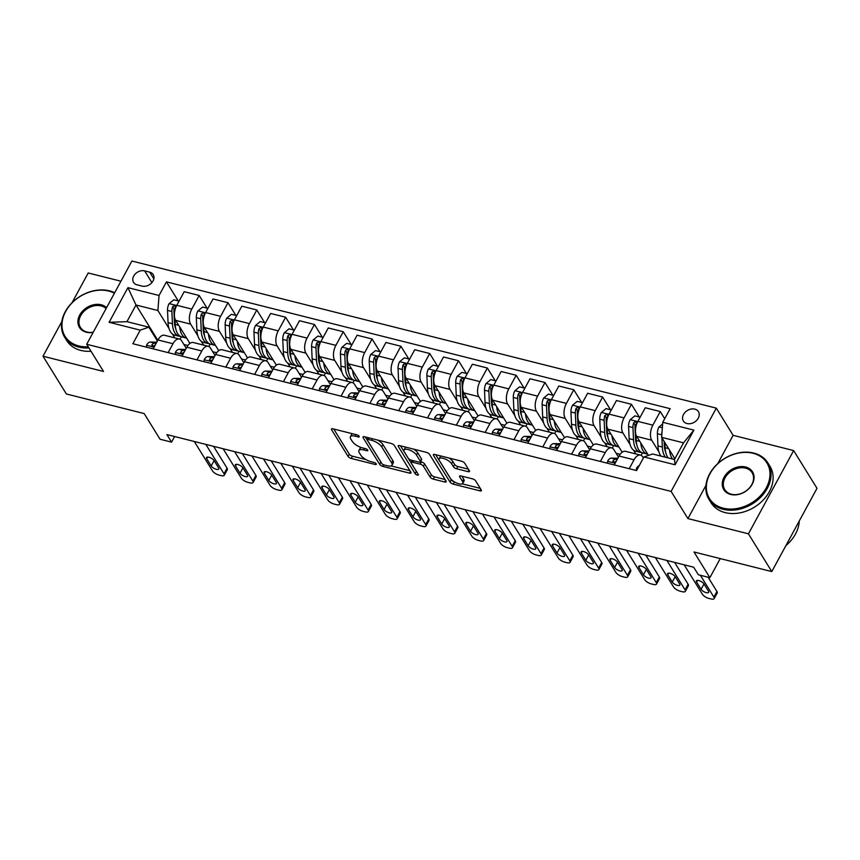 <?xml version="1.0" encoding="UTF-8"?>
<svg xmlns="http://www.w3.org/2000/svg" width="860" height="860" viewBox="0 0 860 860"><rect width="100%" height="100%" fill="white"/><g stroke="black" fill="none" stroke-linecap="round" stroke-linejoin="round"><path stroke-width="1.29" d="M359.179 436.3A1.903 0.731 -151.5 0 0 356.954 434.859L332.917 428.807A2.72 1.043 -151.5 0 0 331.444 428.989A2.72 1.043 -151.5 0 0 331.562 429.721L348.074 456.402A2.72 1.043 -151.5 0 0 351.256 458.455L375.293 464.507A1.903 0.731 -151.5 0 0 376.325 464.378A1.903 0.731 -151.5 0 0 376.239 463.862A1.903 0.731 -151.5 0 0 374.014 462.433L370.907 461.648A8.707 3.333 -151.5 0 1 360.727 455.08L359.351 452.854A8.707 3.333 -151.5 0 1 358.942 450.522A8.707 3.333 -151.5 0 1 363.662 449.941L366.769 450.726A1.903 0.731 -151.5 0 0 367.8 450.597A1.903 0.731 -151.5 0 0 367.714 450.081A1.903 0.731 -151.5 0 0 365.489 448.64L362.372 447.866A8.707 3.333 -151.5 0 1 352.202 441.298L350.826 439.073A8.707 3.333 -151.5 0 1 350.418 436.74A8.707 3.333 -151.5 0 1 355.126 436.149L358.244 436.934A1.903 0.731 -151.5 0 0 359.276 436.805A1.903 0.731 -151.5 0 0 359.179 436.3M694.816 409.134A8.869 6.805 -31.7 0 0 685.13 412.305A8.869 6.805 -31.7 0 0 683.356 421.002A8.869 6.805 -31.7 0 0 686.989 423.529A8.869 6.805 -31.7 0 0 696.675 420.357A8.869 6.805 -31.7 0 0 698.438 411.671A8.869 6.805 -31.7 0 0 694.816 409.134M468.023 471.645A2.72 1.043 -151.5 0 0 469.495 471.463A2.72 1.043 -151.5 0 0 469.366 470.732L464.733 463.25A2.72 1.043 -151.5 0 0 461.551 461.196L434.859 454.467A2.72 1.043 -151.5 0 0 433.386 454.66A2.72 1.043 -151.5 0 0 433.504 455.381L450.017 482.062A2.72 1.043 -151.5 0 0 453.198 484.115L479.901 490.834A2.72 1.043 -151.5 0 0 481.374 490.651A2.72 1.043 -151.5 0 0 481.245 489.931L475.655 480.88A2.72 1.043 -151.5 0 0 472.473 478.837L461.046 475.956A2.72 1.043 -151.5 0 0 459.573 476.139A2.72 1.043 -151.5 0 0 459.702 476.87L462.476 481.353A7.278 2.784 -151.5 0 1 462.809 483.298A7.278 2.784 -151.5 0 1 457.004 483.18A7.278 2.784 -151.5 0 1 450.361 478.3L439.492 460.745A7.278 2.784 -151.5 0 1 439.159 458.788A7.278 2.784 -151.5 0 1 444.964 458.917A7.278 2.784 -151.5 0 1 451.608 463.787L453.413 466.711A2.72 1.043 -151.5 0 0 456.596 468.764L468.023 471.645L468.915 470.001M61.823 321.554L43 356.223L66.36 393.977L144.168 413.563L160.046 439.234L171.57 442.137L166.904 434.59L693.676 567.202L698.352 574.759L709.876 577.662L720.228 558.591M705.963 485.373L687.925 518.58L748.437 533.823L771.796 571.577L693.988 551.98L709.876 577.662M687.925 518.58L671.101 491.404L86.699 344.279L131.903 261.021L716.305 408.145L671.101 491.404M43 356.223L103.512 371.456L86.699 344.279M394.364 445.534A2.72 1.043 -151.5 0 0 391.182 443.481L364.479 436.751A2.72 1.043 -151.5 0 0 363.006 436.934A2.72 1.043 -151.5 0 0 363.135 437.665L379.647 464.346A2.72 1.043 -151.5 0 0 382.818 466.399L409.521 473.118A2.72 1.043 -151.5 0 0 410.994 472.935A2.72 1.043 -151.5 0 0 410.865 472.204L394.364 445.534M399.663 445.609L426.366 452.338A2.72 1.043 -151.5 0 1 429.548 454.392L446.06 481.073A2.72 1.043 -151.5 0 1 446.19 481.793A2.72 1.043 -151.5 0 1 444.706 481.976L433.279 479.106A2.72 1.043 -151.5 0 1 430.108 477.053L423.41 466.227A2.72 1.043 -151.5 0 0 420.228 464.174L412.649 462.271A2.72 1.043 -151.5 0 0 411.177 462.454A2.72 1.043 -151.5 0 0 411.306 463.185L418.272 474.451A1.903 0.731 -151.5 0 1 418.358 474.956A1.903 0.731 -151.5 0 1 416.842 474.924A1.903 0.731 -151.5 0 1 415.1 473.656L398.32 446.523A2.72 1.043 -151.5 0 1 398.191 445.802A2.72 1.043 -151.5 0 1 399.663 445.609M748.437 533.823L793.64 450.565L817 488.319L771.796 571.577M120.938 281.209L88.204 272.975L72.057 302.698M137.052 284.832L142.126 286.1A8.589 6.6 -31.7 0 0 151.51 283.037A8.589 6.6 -31.7 0 0 153.22 274.609A8.589 6.6 -31.7 0 0 149.704 272.158L144.63 270.878A8.589 6.6 -31.7 0 0 135.256 273.953A8.589 6.6 -31.7 0 0 133.536 282.37A8.589 6.6 -31.7 0 0 137.052 284.832M157.821 340.27L135.998 305.01L126.957 321.661L148.855 327.176L140.234 330.132L132.849 343.742L636.561 470.56L643.957 456.95L652.579 453.983L674.476 459.498L683.517 442.846L661.62 437.331L674.885 458.767M140.234 330.132L109.112 322.296L127.925 287.648L159.046 295.485L157.896 310.524L168.99 328.456M178.224 300.914L166.442 281.865L159.046 295.485M166.442 281.865L670.166 408.683L662.77 422.292L693.891 430.129L675.078 464.776L643.957 456.95M793.64 450.565L733.129 435.332L716.305 408.145M171.57 442.137L174.623 436.525M172.451 334.046L174.816 337.862M157.896 310.524L135.998 305.01L127.925 287.648M664.705 418.734L660.254 411.542L652.858 425.152A11.083 5.697 104.1 0 0 651.708 440.191L658.878 451.779M660.254 411.542L645.269 407.769L637.873 421.378A11.083 5.697 104.1 0 0 636.722 436.418L648.472 455.392M639.303 416.992L631.433 404.286L624.048 417.895A11.083 5.697 104.1 0 0 622.898 432.935L630.068 444.523M633.53 450.124L635.884 453.94M631.433 404.286L616.448 400.513L609.063 414.122A11.083 5.697 104.1 0 0 607.913 429.172L622.167 452.22M616.147 453.295L620.157 454.306M610.482 409.736L602.624 397.03L595.228 410.639A11.083 5.697 104.1 0 0 594.077 425.689L601.247 437.278M604.709 442.868L607.074 446.684M602.624 397.03L587.638 393.256L580.242 406.877A11.083 5.697 104.1 0 0 579.092 421.916L593.357 444.964M587.326 446.039L591.336 447.05M581.661 402.491L573.803 389.773L566.407 403.394A11.083 5.697 104.1 0 0 565.257 418.433L572.427 430.021M575.888 435.612L578.253 439.428M573.803 389.773L558.817 386L551.421 399.62A11.083 5.697 104.1 0 0 550.282 414.66L564.536 437.708M558.516 438.783L562.515 439.793M552.851 395.235L544.982 382.517L537.597 396.137A11.083 5.697 104.1 0 0 536.447 411.177L543.617 422.765M547.078 428.355L549.433 432.171M544.982 382.517L529.996 378.755L522.611 392.364A11.083 5.697 104.1 0 0 521.461 407.404L535.726 430.452M529.696 431.537L533.705 432.537M524.03 387.978L516.172 375.272L508.776 388.881A11.083 5.697 104.1 0 0 507.626 403.921L514.796 415.509M518.258 421.099L520.622 424.915M516.172 375.272L501.187 371.498L493.79 385.108A11.083 5.697 104.1 0 0 492.64 400.147L506.906 423.195M500.885 424.281L504.885 425.281M495.209 380.722L487.351 368.015L479.955 381.625A11.083 5.697 104.1 0 0 478.816 396.664L485.975 408.253M489.437 413.853L491.802 417.659M487.351 368.015L472.366 364.242L464.981 377.852A11.083 5.697 104.1 0 0 463.83 392.891L478.085 415.939M472.065 417.025L476.064 418.035M466.399 373.466L458.531 360.759L451.145 374.369A11.083 5.697 104.1 0 0 449.995 389.408L457.165 400.996M460.627 406.597L462.981 410.413M458.531 360.759L443.545 356.986L436.16 370.596A11.083 5.697 104.1 0 0 435.01 385.635L449.275 408.693M443.244 409.769L447.254 410.779M437.579 366.209L429.721 353.503L422.325 367.113A11.083 5.697 104.1 0 0 421.174 382.152L428.344 393.74M431.806 399.341L434.171 403.157M429.721 353.503L414.735 349.73L407.339 363.339A11.083 5.697 104.1 0 0 406.189 378.389L420.454 401.437M414.434 402.512L418.433 403.523M408.769 358.953L400.9 346.247L393.514 359.856A11.083 5.697 104.1 0 0 392.364 374.906L399.535 386.484M402.996 392.085L405.35 395.901M400.9 346.247L385.914 342.473L378.529 356.094A11.083 5.697 104.1 0 0 377.379 371.133L391.633 394.181M385.613 395.256L389.612 396.267M379.948 351.697L372.079 338.99L364.694 352.611A11.083 5.697 104.1 0 0 363.543 367.65L370.714 379.238M374.175 384.829L376.529 388.645M372.079 338.99L357.104 335.217L349.708 348.837A11.083 5.697 104.1 0 0 348.558 363.877L362.823 386.925M356.792 388L360.802 389.01M351.127 344.452L343.269 331.734L335.873 345.354A11.083 5.697 104.1 0 0 334.723 360.394L341.893 371.982M345.354 377.572L347.719 381.388M343.269 331.734L328.284 327.961L320.887 341.581A11.083 5.697 104.1 0 0 319.737 356.62L334.002 379.668M327.983 380.754L331.981 381.754M322.317 337.195L314.448 324.489L307.063 338.098A11.083 5.697 104.1 0 0 305.913 353.137L313.083 364.726M316.544 370.316L318.899 374.132M314.448 324.489L299.463 320.715L292.077 334.325A11.083 5.697 104.1 0 0 290.927 349.364L305.182 372.412M299.162 373.498L303.161 374.498M293.496 329.939L285.638 317.233L278.242 330.842A11.083 5.697 104.1 0 0 277.092 345.881L284.262 357.47M287.724 363.07L290.078 366.876M285.638 317.233L270.653 313.459L263.257 327.069A11.083 5.697 104.1 0 0 262.106 342.108L276.372 365.156M270.341 366.242L274.351 367.252M264.676 322.683L256.817 309.976L249.422 323.586A11.083 5.697 104.1 0 0 248.271 338.625L255.441 350.213M258.903 355.814L261.268 359.62M256.817 309.976L241.832 306.203L234.436 319.812A11.083 5.697 104.1 0 0 233.286 334.852L247.551 357.9M241.531 358.986L245.53 359.996M235.866 315.426L227.997 302.72L220.611 316.329A11.083 5.697 104.1 0 0 219.461 331.369L226.631 342.957M230.093 348.558L232.447 352.374M227.997 302.72L213.011 298.947L205.626 312.556A11.083 5.697 104.1 0 0 204.476 327.606L218.73 350.654M212.71 351.729L216.72 352.74M207.045 308.17L199.187 295.464L191.791 309.073A11.083 5.697 104.1 0 0 190.641 324.123L197.811 335.701M201.272 341.302L203.637 345.118M199.187 295.464L184.201 291.69L176.805 305.3A11.083 5.697 104.1 0 0 175.655 320.35L189.92 343.398M183.889 344.473L187.899 345.483M157.423 341.012L148.855 327.176M186.233 348.268L181.6 340.764A11.083 5.697 104.1 0 0 179.417 339.023A11.083 5.697 104.1 0 0 172.978 343.731L168.141 352.632M215.054 355.513L210.421 348.02A11.083 5.697 104.1 0 0 208.238 346.279A11.083 5.697 104.1 0 0 201.799 350.988L196.962 359.888M243.875 362.769L239.23 355.277A11.083 5.697 104.1 0 0 237.059 353.524A11.083 5.697 104.1 0 0 230.609 358.244L225.782 367.145M272.684 370.026L268.051 362.533A11.083 5.697 104.1 0 0 265.869 360.781A11.083 5.697 104.1 0 0 259.43 365.489L254.592 374.401M301.505 377.282L296.872 369.789A11.083 5.697 104.1 0 0 294.69 368.037A11.083 5.697 104.1 0 0 288.24 372.745L283.413 381.646M330.326 384.538L325.682 377.046A11.083 5.697 104.1 0 0 323.51 375.293A11.083 5.697 104.1 0 0 317.06 380.002L312.223 388.903M359.136 391.794L354.503 384.302A11.083 5.697 104.1 0 0 352.32 382.55A11.083 5.697 104.1 0 0 345.881 387.258L341.044 396.159M387.957 399.051L383.323 391.547A11.083 5.697 104.1 0 0 381.141 389.806A11.083 5.697 104.1 0 0 374.691 394.514L369.864 403.415M416.777 406.296L412.133 398.803A11.083 5.697 104.1 0 0 409.951 397.062A11.083 5.697 104.1 0 0 403.512 401.77L398.675 410.671M445.587 413.552L440.954 406.06A11.083 5.697 104.1 0 0 438.772 404.308A11.083 5.697 104.1 0 0 432.333 409.027L427.495 417.928M474.408 420.809L469.775 413.316A11.083 5.697 104.1 0 0 467.593 411.564A11.083 5.697 104.1 0 0 461.143 416.272L456.316 425.184M503.229 428.065L498.585 420.572A11.083 5.697 104.1 0 0 496.403 418.82A11.083 5.697 104.1 0 0 489.963 423.529L485.126 432.429M532.039 435.321L527.406 427.829A11.083 5.697 104.1 0 0 525.223 426.076A11.083 5.697 104.1 0 0 518.784 430.785L513.947 439.686M560.86 442.577L556.226 435.085A11.083 5.697 104.1 0 0 554.044 433.332A11.083 5.697 104.1 0 0 547.594 438.041L542.767 446.942M589.67 449.834L585.037 442.341A11.083 5.697 104.1 0 0 582.854 440.589A11.083 5.697 104.1 0 0 576.415 445.297L571.577 454.198M618.49 457.09L613.857 449.587A11.083 5.697 104.1 0 0 611.675 447.845A11.083 5.697 104.1 0 0 605.236 452.553L600.398 461.454M643.387 457.993L642.667 456.843A11.083 5.697 104.1 0 0 640.496 455.101A11.083 5.697 104.1 0 0 634.046 459.81L629.219 468.711M180.019 339.248L181.352 336.787M179.417 339.023L164.432 335.25A11.083 5.697 104.1 0 0 157.993 339.958L153.155 348.859M208.84 346.494L210.173 344.043M208.238 346.279L193.253 342.506A11.083 5.697 104.1 0 0 186.814 347.214L181.976 356.115M237.059 353.524L222.073 349.762A11.083 5.697 104.1 0 0 215.624 354.471L210.797 363.371M237.661 353.75L238.994 351.299M265.869 360.781L250.883 357.007A11.083 5.697 104.1 0 0 244.444 361.716L239.607 370.628M266.471 361.006L267.804 358.555M294.69 368.037L279.704 364.264A11.083 5.697 104.1 0 0 273.265 368.972L268.427 377.873M295.292 368.263L296.625 365.801M323.51 375.293L308.525 371.52A11.083 5.697 104.1 0 0 302.075 376.228L297.248 385.129M324.102 375.519L325.445 373.057M352.32 382.55L337.335 378.776A11.083 5.697 104.1 0 0 330.896 383.485L326.058 392.386M352.923 382.775L354.255 380.313M381.141 389.806L366.156 386.033A11.083 5.697 104.1 0 0 359.706 390.741L354.879 399.642M381.743 390.031L383.076 387.57M409.951 397.062L394.976 393.289A11.083 5.697 104.1 0 0 388.526 397.997L383.689 406.898M410.553 397.277L411.886 394.826M438.772 404.308L423.786 400.545A11.083 5.697 104.1 0 0 417.347 405.254L412.51 414.154M439.374 404.533L440.707 402.082M467.593 411.564L452.607 407.79A11.083 5.697 104.1 0 0 446.157 412.499L441.331 421.411M468.195 411.789L469.528 409.338M496.403 418.82L481.417 415.047A11.083 5.697 104.1 0 0 474.978 419.755L470.14 428.656M497.005 419.046L498.338 416.584M525.223 426.076L510.238 422.303A11.083 5.697 104.1 0 0 503.799 427.012L498.961 435.912M525.825 426.302L527.159 423.84M554.044 433.332L539.059 429.559A11.083 5.697 104.1 0 0 532.609 434.268L527.782 443.169M554.646 433.558L555.979 431.096M582.854 440.589L567.869 436.815A11.083 5.697 104.1 0 0 561.429 441.524L556.592 450.425M583.456 440.815L584.789 438.353M611.675 447.845L596.689 444.072A11.083 5.697 104.1 0 0 590.25 448.78L585.413 457.681M612.277 448.06L613.61 445.609M640.496 455.101L625.51 451.328A11.083 5.697 104.1 0 0 619.06 456.036L614.233 464.938M641.098 455.316L642.431 452.865M661.62 437.331L662.77 422.292M126.957 321.661L109.112 322.296M693.891 430.129L683.517 442.846M675.078 464.776L674.476 459.498M733.129 435.332L717.767 463.615M352.589 433.762A8.707 3.333 -151.5 0 0 351.632 434.493L350.418 436.74M361.2 447.512A8.707 3.333 -151.5 0 0 360.168 448.275L358.942 450.522M333.744 429.022L349.3 454.155A2.72 1.043 -151.5 0 0 352.482 456.198L365.952 459.595M391.074 465.916L409.908 470.667M365.317 436.966L380.862 462.099A2.72 1.043 -151.5 0 0 381.163 462.487M368.252 439.46A1.903 0.731 -151.5 0 0 367.22 439.589A1.903 0.731 -151.5 0 0 367.306 440.094L381.797 463.518A1.903 0.731 -151.5 0 0 384.022 464.948L387.312 465.776A8.707 3.333 -151.5 0 0 392.02 465.185A8.707 3.333 -151.5 0 0 391.612 462.852L381.711 446.845A8.707 3.333 -151.5 0 0 371.531 440.277L368.252 439.46L369.09 437.912M392.02 465.185L393.246 462.938A8.707 3.333 -151.5 0 0 392.837 460.605L391.612 462.852M377.701 440.083A8.707 3.333 -151.5 0 1 382.937 444.598L392.837 460.605M445.104 479.525L434.504 476.848L433.279 479.106M420.54 461.702L421.454 461.927A2.72 1.043 -151.5 0 1 424.636 463.981L431.322 474.806A2.72 1.043 -151.5 0 0 434.504 476.848M400.502 445.824L416.326 471.398A1.903 0.731 -151.5 0 0 416.595 471.731M416.466 455.004A7.278 2.784 -151.5 0 0 409.822 450.124A7.278 2.784 -151.5 0 0 404.017 450.006A7.278 2.784 -151.5 0 0 404.35 451.952L408.188 458.143A2.72 1.043 -151.5 0 0 411.36 460.197L418.949 462.099A2.72 1.043 -151.5 0 0 420.422 461.917A2.72 1.043 -151.5 0 0 420.293 461.196L416.466 455.004L417.68 452.758A7.278 2.784 -151.5 0 0 413.52 449.103M405.92 447.189A7.278 2.784 -151.5 0 0 405.232 447.759L404.017 450.006M420.422 461.917L421.637 459.67A2.72 1.043 -151.5 0 0 421.507 458.939L420.293 461.196M417.68 452.758L421.507 458.939M448.845 457.993A7.278 2.784 -151.5 0 1 452.822 461.54L454.639 464.464A2.72 1.043 -151.5 0 0 457.821 466.518L468.41 469.184M440.965 456.015A7.278 2.784 -151.5 0 0 440.374 456.542L439.159 458.788M462.809 483.298L464.034 481.052A7.278 2.784 -151.5 0 0 463.69 479.106L462.476 481.353M461.874 476.16L463.69 479.106M462.218 483.836L480.288 488.383M435.687 454.682L451.242 479.815A2.72 1.043 -151.5 0 0 454.338 481.847M179.073 301.129L173.795 299.807L169.044 303.72A7.342 3.773 104.1 0 0 167.517 310.406L168.055 322.608A21.199 10.901 104.1 0 0 174.612 335.11L178.998 336.206A21.199 10.901 104.1 0 0 180.428 336.378M179.675 326.843A21.199 10.901 104.1 0 0 186.147 338.012A21.199 10.901 104.1 0 0 186.652 338.109M174.655 311.728A7.342 3.773 -75.9 0 1 175.386 307.396L174.483 305.493L172.624 306.697A7.342 3.773 104.1 0 0 171.893 311.503L172.441 323.704A21.199 10.901 104.1 0 0 178.998 336.206M175.72 328.584A17.598 9.041 -75.9 0 1 174.429 322.339L173.892 310.137A3.741 1.924 -75.9 0 1 173.967 308.869L172.624 306.697M186.147 338.012L181.761 336.905A21.199 10.901 -75.9 0 1 175.203 324.403L174.956 318.802M205.82 444.383L224.008 473.785A5.547 2.118 -151.5 0 1 224.267 475.268A5.547 2.118 -151.5 0 1 221.267 475.644L218.956 475.064A5.547 2.118 -151.5 0 1 212.484 470.882L194.285 441.481M224.267 475.268L227.32 469.646A5.547 2.118 28.5 0 0 227.061 468.162L213.559 446.329M146.512 347.182L146.565 345.129A7.342 3.773 -75.9 0 1 150.328 342.054L156.778 342.183M218.569 467.829A4.429 1.698 28.5 0 1 218.773 469.012A4.429 1.698 28.5 0 1 215.236 468.937A4.429 1.698 28.5 0 1 211.195 465.969L206.712 458.724A4.429 1.698 28.5 0 1 206.497 457.531A4.429 1.698 28.5 0 1 210.033 457.606A4.429 1.698 28.5 0 1 214.086 460.584L218.569 467.829M156.24 343.194L154.703 343.161A7.342 3.773 104.1 0 0 151.973 344.72L151.844 345.795L152.672 346.279L154.746 345.419A7.342 3.773 -75.9 0 1 155.38 344.774M207.894 308.385L202.605 307.052L197.864 310.976A7.342 3.773 104.1 0 0 196.327 317.652L196.875 329.853A21.199 10.901 104.1 0 0 203.433 342.366L207.819 343.462A21.199 10.901 104.1 0 0 209.238 343.635M208.486 334.088A21.199 10.901 104.1 0 0 214.957 345.269A21.199 10.901 104.1 0 0 215.462 345.365M203.465 318.985A7.342 3.773 -75.9 0 1 204.207 314.652L204.142 313.266L203.293 312.75L201.444 313.954A7.342 3.773 104.1 0 0 200.713 318.759L201.251 330.96A21.199 10.901 104.1 0 0 207.819 343.462M204.529 335.841A17.598 9.041 -75.9 0 1 203.25 329.595L202.702 317.394A3.741 1.924 -75.9 0 1 202.788 316.125L201.444 313.954M214.957 345.269L210.582 344.161A21.199 10.901 -75.9 0 1 204.024 331.659L203.766 326.048M236.704 315.642L231.426 314.308L226.674 318.232A7.342 3.773 104.1 0 0 225.148 324.908L225.696 337.109A21.199 10.901 104.1 0 0 232.254 349.612L236.629 350.719A21.199 10.901 104.1 0 0 238.059 350.891M237.306 341.345A21.199 10.901 104.1 0 0 243.778 352.514A21.199 10.901 104.1 0 0 244.283 352.621M232.286 326.241A7.342 3.773 -75.9 0 1 233.017 321.909L232.114 320.006L230.254 321.21A7.342 3.773 104.1 0 0 229.523 326.015L230.072 338.216A21.199 10.901 104.1 0 0 236.629 350.719M233.35 343.097A17.598 9.041 -75.9 0 1 232.06 336.851L231.523 324.639A3.741 1.924 -75.9 0 1 231.598 323.381L230.254 321.21M243.778 352.514L239.392 351.417A21.199 10.901 -75.9 0 1 232.834 338.915L232.587 333.304M265.525 322.898L260.247 321.565L255.495 325.488A7.342 3.773 104.1 0 0 253.969 332.164L254.506 344.365A21.199 10.901 104.1 0 0 261.064 356.868L265.45 357.975A21.199 10.901 104.1 0 0 266.88 358.147M266.127 348.601A21.199 10.901 104.1 0 0 272.599 359.77A21.199 10.901 104.1 0 0 273.104 359.878M261.096 333.497A7.342 3.773 -75.9 0 1 261.838 329.154L260.935 327.252L259.075 328.466A7.342 3.773 104.1 0 0 258.344 333.271L258.892 345.473A21.199 10.901 104.1 0 0 265.45 357.975M262.16 350.342A17.598 9.041 -75.9 0 1 260.881 344.097L260.344 331.895A3.741 1.924 -75.9 0 1 260.419 330.638L259.075 328.466M272.599 359.77L268.212 358.674A21.199 10.901 -75.9 0 1 261.655 346.171L261.408 340.56M234.629 451.64L252.829 481.041A5.547 2.118 -151.5 0 1 253.087 482.524A5.547 2.118 -151.5 0 1 250.077 482.901L247.777 482.32A5.547 2.118 -151.5 0 1 241.294 478.138L223.105 448.737M253.087 482.524L256.14 476.902A5.547 2.118 28.5 0 0 255.882 475.419L242.369 453.585M175.322 354.438L175.375 352.374A7.342 3.773 -75.9 0 1 179.149 349.31L185.599 349.44M247.39 475.085A4.429 1.698 28.5 0 1 247.594 476.268A4.429 1.698 28.5 0 1 244.057 476.193A4.429 1.698 28.5 0 1 240.004 473.226L235.522 465.98A4.429 1.698 28.5 0 1 235.317 464.787A4.429 1.698 28.5 0 1 238.854 464.862A4.429 1.698 28.5 0 1 242.896 467.829L247.39 475.085M185.05 350.439L183.524 350.418A7.342 3.773 104.1 0 0 180.793 351.976L180.665 353.041L181.481 353.535L183.556 352.675A7.342 3.773 -75.9 0 1 184.19 352.03M263.45 458.896L281.639 488.297A5.547 2.118 -151.5 0 1 281.897 489.781A5.547 2.118 -151.5 0 1 278.898 490.157L276.598 489.577A5.547 2.118 -151.5 0 1 270.115 485.395L251.926 455.993M281.897 489.781L284.961 484.158A5.547 2.118 28.5 0 0 284.692 482.675L271.19 460.842M204.142 361.694L204.196 359.63A7.342 3.773 -75.9 0 1 207.959 356.567L214.419 356.696M276.2 482.342A4.429 1.698 28.5 0 1 276.415 483.524A4.429 1.698 28.5 0 1 272.878 483.449A4.429 1.698 28.5 0 1 268.825 480.482L264.342 473.237A4.429 1.698 28.5 0 1 264.138 472.043A4.429 1.698 28.5 0 1 267.675 472.118A4.429 1.698 28.5 0 1 271.717 475.085L276.2 482.342M213.871 357.695L212.345 357.674A7.342 3.773 104.1 0 0 209.614 359.233L209.485 360.297L210.302 360.791L212.377 359.931A7.342 3.773 -75.9 0 1 213.011 359.286M292.271 466.152L310.46 495.553A5.547 2.118 -151.5 0 1 310.718 497.037A5.547 2.118 -151.5 0 1 307.719 497.413L305.408 496.833A5.547 2.118 -151.5 0 1 298.936 492.651L280.736 463.25M310.718 497.037L313.771 491.415A5.547 2.118 28.5 0 0 313.513 489.921L300.011 468.098M232.963 368.951L233.017 366.887A7.342 3.773 -75.9 0 1 236.779 363.823L243.229 363.952M305.02 489.587A4.429 1.698 28.5 0 1 305.225 490.781A4.429 1.698 28.5 0 1 301.688 490.705A4.429 1.698 28.5 0 1 297.646 487.738L293.163 480.482A4.429 1.698 28.5 0 1 292.948 479.3A4.429 1.698 28.5 0 1 296.485 479.375A4.429 1.698 28.5 0 1 300.538 482.342L305.02 489.587M242.692 364.952L241.155 364.919A7.342 3.773 104.1 0 0 238.424 366.489L238.295 367.553M239.392 368.058L238.424 366.489C238.252 368.209 239.177 368.435 241.198 367.188A7.342 3.773 -75.9 0 1 241.832 366.543M294.335 330.154L289.057 328.821L284.316 332.745A7.342 3.773 104.1 0 0 282.779 339.421L283.327 351.622A21.199 10.901 104.1 0 0 289.885 364.124L294.26 365.231A21.199 10.901 104.1 0 0 295.69 365.403M294.937 355.857A21.199 10.901 104.1 0 0 301.409 367.026A21.199 10.901 104.1 0 0 301.914 367.134M289.917 340.754A7.342 3.773 -75.9 0 1 290.659 336.41L290.594 335.035L289.745 334.508L287.885 335.723A7.342 3.773 104.1 0 0 287.165 340.528L287.702 352.729A21.199 10.901 104.1 0 0 294.26 365.231M290.981 357.599A17.598 9.041 -75.9 0 1 289.702 351.353L289.154 339.152A3.741 1.924 -75.9 0 1 289.239 337.894L287.885 335.723M301.409 367.026L297.033 365.93A21.199 10.901 -75.9 0 1 290.476 353.417L290.218 347.816M321.081 473.398L339.281 502.81A5.547 2.118 -151.5 0 1 339.539 504.293A5.547 2.118 -151.5 0 1 336.529 504.669L334.228 504.089A5.547 2.118 -151.5 0 1 327.746 499.907L309.557 470.506M339.539 504.293L342.592 498.66A5.547 2.118 28.5 0 0 342.334 497.177L328.821 475.354M261.773 376.207L261.827 374.143A7.342 3.773 -75.9 0 1 265.589 371.079L272.05 371.197M333.841 496.844A4.429 1.698 28.5 0 1 334.046 498.037A4.429 1.698 28.5 0 1 330.509 497.962A4.429 1.698 28.5 0 1 326.456 494.994L321.973 487.738A4.429 1.698 28.5 0 1 321.769 486.556A4.429 1.698 28.5 0 1 325.306 486.631A4.429 1.698 28.5 0 1 329.348 489.598L333.841 496.844M271.502 372.208L269.975 372.176A7.342 3.773 104.1 0 0 267.245 373.745L267.116 374.81M268.212 375.315L267.245 373.745C267.073 375.465 267.987 375.691 270.008 374.444A7.342 3.773 -75.9 0 1 270.642 373.799M114.412 293.228A33.809 25.961 -31.7 0 0 108.715 291.056A33.809 25.961 -31.7 0 0 65.683 311.427A33.809 25.961 -31.7 0 0 78.905 345.967A33.809 25.961 -31.7 0 0 88.268 346.806M88.956 347.924A34.636 26.595 148.3 0 1 78.819 347.085A34.636 26.595 148.3 0 1 64.629 337.195A34.636 26.595 148.3 0 1 71.541 303.225A34.636 26.595 148.3 0 1 109.36 290.841A34.636 26.595 148.3 0 1 114.659 292.776M93.127 332.422A16.91 12.975 148.3 0 1 86.355 332.239A16.91 12.975 148.3 0 1 79.754 314.975A16.91 12.975 148.3 0 1 101.265 304.784A16.91 12.975 148.3 0 1 106.586 307.644M106.113 308.514A16.071 12.341 -31.7 0 0 101.179 305.913A16.071 12.341 -31.7 0 0 83.624 311.664A16.071 12.341 -31.7 0 0 80.421 327.423A16.071 12.341 -31.7 0 0 87.01 332.014A16.071 12.341 -31.7 0 0 93.235 332.229M91.009 351.245A34.636 26.595 148.3 0 1 80.872 350.418A34.636 26.595 148.3 0 1 66.693 340.517L64.629 337.195M753.059 453.274A33.809 25.961 -31.7 0 0 710.038 473.645A33.809 25.961 -31.7 0 0 723.249 508.174A33.809 25.961 -31.7 0 0 766.282 487.813A33.809 25.961 -31.7 0 0 753.059 453.274M723.163 509.303A34.636 26.595 148.3 0 1 708.984 499.413A34.636 26.595 148.3 0 1 715.885 465.443A34.636 26.595 148.3 0 1 753.715 453.059A34.636 26.595 148.3 0 1 767.894 462.959A34.636 26.595 148.3 0 1 760.992 496.919A34.636 26.595 148.3 0 1 723.163 509.303M745.609 467.002A16.91 12.975 148.3 0 1 752.221 484.266A16.91 12.975 148.3 0 1 730.71 494.457A16.91 12.975 148.3 0 1 724.099 477.192A16.91 12.975 148.3 0 1 745.609 467.002M731.355 494.231A16.071 12.341 -31.7 0 0 748.899 488.48A16.071 12.341 -31.7 0 0 752.113 472.721A16.071 12.341 -31.7 0 0 745.523 468.13A16.071 12.341 -31.7 0 0 727.979 473.881A16.071 12.341 -31.7 0 0 724.765 489.641A16.071 12.341 -31.7 0 0 731.355 494.231M767.894 462.959L769.958 466.281A34.636 26.595 148.3 0 1 763.046 500.24A34.636 26.595 148.3 0 1 725.227 512.625A34.636 26.595 148.3 0 1 711.037 502.735L708.984 499.413M799.252 521.01A34.636 26.595 148.3 0 1 785.889 545.606M323.156 337.41L317.877 336.077L313.126 340.001A7.342 3.773 104.1 0 0 311.599 346.677L312.137 358.878A21.199 10.901 104.1 0 0 318.705 371.38L323.081 372.488A21.199 10.901 104.1 0 0 324.51 372.66M323.758 363.113A21.199 10.901 104.1 0 0 330.229 374.283A21.199 10.901 104.1 0 0 330.735 374.39M318.738 348.01A7.342 3.773 -75.9 0 1 319.469 343.667L318.565 341.764L316.706 342.968A7.342 3.773 104.1 0 0 315.975 347.773L316.523 359.974A21.199 10.901 104.1 0 0 323.081 372.488M319.802 364.855A17.598 9.041 -75.9 0 1 318.512 358.609L317.974 346.408A3.741 1.924 -75.9 0 1 318.05 345.15L316.706 342.968M330.229 374.283L325.843 373.175A21.199 10.901 -75.9 0 1 319.286 360.673L319.038 355.072M349.902 480.654L368.091 510.055A5.547 2.118 -151.5 0 1 368.349 511.549A5.547 2.118 -151.5 0 1 365.349 511.915L363.049 511.334A5.547 2.118 -151.5 0 1 356.567 507.163L338.378 477.752M368.349 511.549L371.402 505.916A5.547 2.118 28.5 0 0 371.144 504.433L357.642 482.611M290.594 383.463L290.648 381.399A7.342 3.773 -75.9 0 1 294.41 378.335L300.871 378.454M362.651 504.1A4.429 1.698 28.5 0 1 362.866 505.293A4.429 1.698 28.5 0 1 359.319 505.218A4.429 1.698 28.5 0 1 355.277 502.24L350.794 494.994A4.429 1.698 28.5 0 1 350.579 493.812A4.429 1.698 28.5 0 1 354.127 493.887A4.429 1.698 28.5 0 1 358.168 496.854L362.651 504.1M300.323 379.464L298.796 379.432A7.342 3.773 104.1 0 0 296.055 381.002L295.937 382.066M297.033 382.571L296.055 381.002C295.883 382.721 296.808 382.947 298.829 381.7A7.342 3.773 -75.9 0 1 299.463 381.044M351.976 344.656L346.698 343.333L341.947 347.246A7.342 3.773 104.1 0 0 340.42 353.933L340.958 366.134A21.199 10.901 104.1 0 0 347.515 378.637L351.901 379.733A21.199 10.901 104.1 0 0 353.331 379.905M352.579 370.37A21.199 10.901 104.1 0 0 359.05 381.539A21.199 10.901 104.1 0 0 359.555 381.636M347.548 355.255A7.342 3.773 -75.9 0 1 348.289 350.923L347.386 349.02L345.526 350.224A7.342 3.773 104.1 0 0 344.796 355.029L345.344 367.231A21.199 10.901 104.1 0 0 351.901 379.733M348.612 372.111A17.598 9.041 -75.9 0 1 347.332 365.865L346.795 353.664A3.741 1.924 -75.9 0 1 346.87 352.396L345.526 350.224M359.05 381.539L354.664 380.432A21.199 10.901 -75.9 0 1 348.106 367.929L347.859 362.329M380.786 351.912L375.508 350.59L370.757 354.503A7.342 3.773 104.1 0 0 369.23 361.189L369.779 373.39A21.199 10.901 104.1 0 0 376.336 385.893L380.711 386.989A21.199 10.901 104.1 0 0 382.141 387.161M381.388 377.626A21.199 10.901 104.1 0 0 387.86 388.795A21.199 10.901 104.1 0 0 388.365 388.892M376.368 362.512A7.342 3.773 -75.9 0 1 377.11 358.179L377.046 356.792L376.196 356.276L374.337 357.481A7.342 3.773 104.1 0 0 373.616 362.286L374.154 374.487A21.199 10.901 104.1 0 0 380.711 386.989M377.433 379.367A17.598 9.041 -75.9 0 1 376.153 373.122L375.605 360.921A3.741 1.924 -75.9 0 1 375.68 359.652L374.337 357.481M387.86 388.795L383.485 387.688A21.199 10.901 -75.9 0 1 376.927 375.186L376.669 369.585M409.607 359.168L404.329 357.835L399.577 361.759A7.342 3.773 104.1 0 0 398.051 368.435L398.588 380.636A21.199 10.901 104.1 0 0 405.157 393.149L409.532 394.245A21.199 10.901 104.1 0 0 410.962 394.417M410.209 384.871A21.199 10.901 104.1 0 0 416.681 396.051A21.199 10.901 104.1 0 0 417.186 396.148M405.189 369.768A7.342 3.773 -75.9 0 1 405.92 365.435L405.017 363.533L403.157 364.737A7.342 3.773 104.1 0 0 402.426 369.542L402.974 381.743A21.199 10.901 104.1 0 0 409.532 394.245M406.253 386.624A17.598 9.041 -75.9 0 1 404.963 380.378L404.426 368.177A3.741 1.924 -75.9 0 1 404.501 366.908L403.157 364.737M416.681 396.051L412.295 394.944A21.199 10.901 -75.9 0 1 405.737 382.442L405.49 376.831M438.428 366.425L433.139 365.091L428.398 369.015A7.342 3.773 104.1 0 0 426.872 375.691L427.409 387.892A21.199 10.901 104.1 0 0 433.967 400.394L438.353 401.502A21.199 10.901 104.1 0 0 439.772 401.674M439.03 392.128A21.199 10.901 104.1 0 0 445.491 403.297A21.199 10.901 104.1 0 0 445.996 403.404M433.999 377.024A7.342 3.773 -75.9 0 1 434.741 372.692L433.838 370.789L431.978 371.993A7.342 3.773 104.1 0 0 431.247 376.798L431.795 389A21.199 10.901 104.1 0 0 438.353 401.502M435.063 393.88A17.598 9.041 -75.9 0 1 433.784 387.634L433.246 375.433A3.741 1.924 -75.9 0 1 433.322 374.164L431.978 371.993M445.491 403.297L441.115 402.2A21.199 10.901 -75.9 0 1 434.558 389.698L434.311 384.087M378.722 487.91L396.911 517.312A5.547 2.118 -151.5 0 1 397.169 518.795A5.547 2.118 -151.5 0 1 394.17 519.171L391.859 518.591A5.547 2.118 -151.5 0 1 385.387 514.409L367.188 485.008M397.169 518.795L400.222 513.173A5.547 2.118 28.5 0 0 399.964 511.689L386.462 489.856M319.404 390.709L319.469 388.656A7.342 3.773 -75.9 0 1 323.231 385.581L329.681 385.71M391.472 511.356A4.429 1.698 28.5 0 1 391.676 512.538A4.429 1.698 28.5 0 1 388.139 512.474A4.429 1.698 28.5 0 1 384.097 509.496L379.604 502.251A4.429 1.698 28.5 0 1 379.4 501.068A4.429 1.698 28.5 0 1 382.937 501.133A4.429 1.698 28.5 0 1 386.989 504.111L391.472 511.356M329.144 386.721L327.606 386.688A7.342 3.773 104.1 0 0 324.876 388.258L324.747 389.322M325.843 389.827L324.876 388.258C324.704 389.967 325.628 390.204 327.638 388.946A7.342 3.773 -75.9 0 1 328.273 388.301M407.533 495.166L425.721 524.568A5.547 2.118 -151.5 0 1 425.99 526.051A5.547 2.118 -151.5 0 1 422.98 526.428L420.68 525.847A5.547 2.118 -151.5 0 1 414.197 521.665L396.008 492.264M425.99 526.051L429.043 520.429A5.547 2.118 28.5 0 0 428.785 518.946L415.272 497.112M348.225 397.965L348.279 395.912A7.342 3.773 -75.9 0 1 352.041 392.837L358.502 392.966M420.293 518.612A4.429 1.698 28.5 0 1 420.497 519.795A4.429 1.698 28.5 0 1 416.96 519.719A4.429 1.698 28.5 0 1 412.908 516.752L408.425 509.507A4.429 1.698 28.5 0 1 408.221 508.314A4.429 1.698 28.5 0 1 411.757 508.389A4.429 1.698 28.5 0 1 415.799 511.367L420.293 518.612M357.954 393.977L356.427 393.944A7.342 3.773 104.1 0 0 353.696 395.503L353.567 396.578L354.385 397.062L356.459 396.202A7.342 3.773 -75.9 0 1 357.094 395.557M436.353 502.423L454.542 531.824A5.547 2.118 -151.5 0 1 454.8 533.308A5.547 2.118 -151.5 0 1 451.801 533.684L449.5 533.103A5.547 2.118 -151.5 0 1 443.018 528.921L424.829 499.52M454.8 533.308L457.853 527.685A5.547 2.118 28.5 0 0 457.595 526.202L444.093 504.368M377.046 405.221L377.099 403.157A7.342 3.773 -75.9 0 1 380.862 400.094L387.322 400.222M449.103 525.869A4.429 1.698 28.5 0 1 449.318 527.051A4.429 1.698 28.5 0 1 445.77 526.976A4.429 1.698 28.5 0 1 441.728 524.009L437.245 516.763A4.429 1.698 28.5 0 1 437.031 515.57A4.429 1.698 28.5 0 1 440.578 515.645A4.429 1.698 28.5 0 1 444.62 518.612L449.103 525.869M386.774 401.222L385.248 401.201A7.342 3.773 104.1 0 0 382.506 402.76L382.377 403.824L383.205 404.318L385.28 403.458A7.342 3.773 -75.9 0 1 385.914 402.813M465.163 509.679L483.363 539.08A5.547 2.118 -151.5 0 1 483.621 540.564A5.547 2.118 -151.5 0 1 480.622 540.94L478.31 540.36A5.547 2.118 -151.5 0 1 471.828 536.178L453.639 506.776M483.621 540.564L486.674 534.942A5.547 2.118 28.5 0 0 486.416 533.458L472.903 511.625M405.856 412.477L405.92 410.413A7.342 3.773 -75.9 0 1 409.683 407.35L416.132 407.479M477.923 533.125A4.429 1.698 28.5 0 1 478.128 534.307A4.429 1.698 28.5 0 1 474.591 534.232A4.429 1.698 28.5 0 1 470.549 531.265L466.055 524.019A4.429 1.698 28.5 0 1 465.851 522.826A4.429 1.698 28.5 0 1 469.388 522.901A4.429 1.698 28.5 0 1 473.441 525.869L477.923 533.125M415.584 408.478L414.058 408.457A7.342 3.773 104.1 0 0 411.327 410.016L411.198 411.08L412.015 411.575L414.09 410.714A7.342 3.773 -75.9 0 1 414.724 410.069M467.238 373.681L461.96 372.348L457.208 376.271A7.342 3.773 104.1 0 0 455.682 382.947L456.23 395.148A21.199 10.901 104.1 0 0 462.787 407.651L467.163 408.758A21.199 10.901 104.1 0 0 468.592 408.93M467.84 399.384A21.199 10.901 104.1 0 0 474.312 410.553A21.199 10.901 104.1 0 0 474.817 410.661M462.82 384.28A7.342 3.773 -75.9 0 1 463.562 379.937L462.648 378.045L460.788 379.249A7.342 3.773 104.1 0 0 460.068 384.054L460.605 396.256A21.199 10.901 104.1 0 0 467.163 408.758M463.884 401.125A17.598 9.041 -75.9 0 1 462.605 394.88L462.056 382.678A3.741 1.924 -75.9 0 1 462.132 381.421L460.788 379.249M474.312 410.553L469.936 409.457A21.199 10.901 -75.9 0 1 463.368 396.954L463.121 391.343M493.984 516.935L512.173 546.337A5.547 2.118 -151.5 0 1 512.442 547.82A5.547 2.118 -151.5 0 1 509.432 548.196L507.131 547.616A5.547 2.118 -151.5 0 1 500.649 543.434L482.46 514.033M512.442 547.82L515.495 542.198A5.547 2.118 28.5 0 0 515.237 540.714L501.724 518.881M434.676 419.734L434.73 417.67A7.342 3.773 -75.9 0 1 438.492 414.606L444.953 414.735M506.733 540.37A4.429 1.698 28.5 0 1 506.948 541.563A4.429 1.698 28.5 0 1 503.412 541.488A4.429 1.698 28.5 0 1 499.359 538.521L494.876 531.265A4.429 1.698 28.5 0 1 494.672 530.082A4.429 1.698 28.5 0 1 498.209 530.158A4.429 1.698 28.5 0 1 502.251 533.125L506.733 540.37M444.405 415.735L442.878 415.702A7.342 3.773 104.1 0 0 440.148 417.272L440.019 418.336M441.115 418.841L440.148 417.272C439.976 418.992 440.89 419.218 442.911 417.971A7.342 3.773 -75.9 0 1 443.545 417.326M496.059 380.937L490.781 379.604L486.029 383.528A7.342 3.773 104.1 0 0 484.502 390.204L485.04 402.405A21.199 10.901 104.1 0 0 491.608 414.907L495.983 416.014A21.199 10.901 104.1 0 0 497.413 416.186M496.661 406.64A21.199 10.901 104.1 0 0 503.132 417.81A21.199 10.901 104.1 0 0 503.637 417.917M491.64 391.536A7.342 3.773 -75.9 0 1 492.371 387.193L491.469 385.291L489.609 386.505A7.342 3.773 104.1 0 0 488.878 391.311L489.426 403.512A21.199 10.901 104.1 0 0 495.983 416.014M492.705 408.382A17.598 9.041 -75.9 0 1 491.415 402.136L490.877 389.935A3.741 1.924 -75.9 0 1 490.952 388.677L489.609 386.505M503.132 417.81L498.746 416.713A21.199 10.901 -75.9 0 1 492.189 404.2L491.941 398.599M522.805 524.181L540.994 553.593A5.547 2.118 -151.5 0 1 541.252 555.076A5.547 2.118 -151.5 0 1 538.252 555.452L535.952 554.872A5.547 2.118 -151.5 0 1 529.47 550.69L511.27 521.289M541.252 555.076L544.305 549.443A5.547 2.118 28.5 0 0 544.047 547.96L530.545 526.137M463.497 426.99L463.551 424.926A7.342 3.773 -75.9 0 1 467.313 421.862L473.774 421.981M535.554 547.626A4.429 1.698 28.5 0 1 535.769 548.82A4.429 1.698 28.5 0 1 532.222 548.744A4.429 1.698 28.5 0 1 528.18 545.777L523.697 538.521A4.429 1.698 28.5 0 1 523.482 537.339A4.429 1.698 28.5 0 1 527.029 537.414A4.429 1.698 28.5 0 1 531.072 540.381L535.554 547.626M473.226 422.991L471.688 422.959A7.342 3.773 104.1 0 0 468.958 424.528L468.829 425.592M469.936 426.098L468.958 424.528C468.786 426.248 469.71 426.474 471.731 425.227A7.342 3.773 -75.9 0 1 472.366 424.582M524.88 388.193L519.59 386.86L514.85 390.784A7.342 3.773 104.1 0 0 513.312 397.46L513.861 409.661A21.199 10.901 104.1 0 0 520.418 422.163L524.804 423.27A21.199 10.901 104.1 0 0 526.223 423.442M525.481 413.896A21.199 10.901 104.1 0 0 531.942 425.066A21.199 10.901 104.1 0 0 532.447 425.173M520.45 398.793A7.342 3.773 -75.9 0 1 521.192 394.45L521.128 393.074L520.279 392.547L518.429 393.751A7.342 3.773 104.1 0 0 517.698 398.556L518.236 410.768A21.199 10.901 104.1 0 0 524.804 423.27M521.515 415.638A17.598 9.041 -75.9 0 1 520.236 409.392L519.687 397.191A3.741 1.924 -75.9 0 1 519.773 395.933L518.429 393.751M531.942 425.066L527.567 423.958A21.199 10.901 -75.9 0 1 521.01 411.456L520.762 405.856M553.689 395.439L548.411 394.116L543.66 398.029A7.342 3.773 104.1 0 0 542.133 404.716L542.681 416.917A21.199 10.901 104.1 0 0 549.239 429.419L553.614 430.527A21.199 10.901 104.1 0 0 555.044 430.688M554.291 421.153A21.199 10.901 104.1 0 0 560.763 432.322A21.199 10.901 104.1 0 0 561.268 432.419M549.271 406.038A7.342 3.773 -75.9 0 1 550.013 401.706L549.099 399.803L547.24 401.007A7.342 3.773 104.1 0 0 546.519 405.812L547.057 418.014A21.199 10.901 104.1 0 0 553.614 430.527M550.336 422.894A17.598 9.041 -75.9 0 1 549.056 416.648L548.508 404.447A3.741 1.924 -75.9 0 1 548.583 403.179L547.24 401.007M560.763 432.322L556.388 431.215A21.199 10.901 -75.9 0 1 549.819 418.712L549.572 413.112M582.51 402.695L577.232 401.373L572.48 405.286A7.342 3.773 104.1 0 0 570.954 411.972L571.491 424.173A21.199 10.901 104.1 0 0 578.049 436.676L582.435 437.772A21.199 10.901 104.1 0 0 583.865 437.944M583.112 428.409A21.199 10.901 104.1 0 0 589.584 439.578A21.199 10.901 104.1 0 0 590.089 439.675M578.092 413.294A7.342 3.773 -75.9 0 1 578.823 408.962L577.92 407.06L576.06 408.263A7.342 3.773 104.1 0 0 575.329 413.069L575.878 425.27A21.199 10.901 104.1 0 0 582.435 437.772M579.156 430.15A17.598 9.041 -75.9 0 1 577.866 423.905L577.329 411.704A3.741 1.924 -75.9 0 1 577.404 410.435L576.06 408.263M589.584 439.578L585.198 438.471A21.199 10.901 -75.9 0 1 578.64 425.969L578.393 420.368M611.331 409.951L606.042 408.618L601.301 412.542A7.342 3.773 104.1 0 0 599.764 419.218L600.312 431.43A21.199 10.901 104.1 0 0 606.87 443.932L611.256 445.029A21.199 10.901 104.1 0 0 612.675 445.2M611.933 435.665A21.199 10.901 104.1 0 0 618.394 446.834A21.199 10.901 104.1 0 0 618.899 446.931M606.902 420.551A7.342 3.773 -75.9 0 1 607.644 416.219L607.579 414.832L606.73 414.316L604.881 415.52A7.342 3.773 104.1 0 0 604.15 420.325L604.688 432.526A21.199 10.901 104.1 0 0 611.256 445.029M607.966 437.407A17.598 9.041 -75.9 0 1 606.687 431.161L606.139 418.96A3.741 1.924 -75.9 0 1 606.225 417.691L604.881 415.52M618.394 446.834L614.018 445.727A21.199 10.901 -75.9 0 1 607.461 433.225L607.214 427.624M640.141 417.207L634.863 415.875L630.111 419.798A7.342 3.773 104.1 0 0 628.585 426.474L629.133 438.675A21.199 10.901 104.1 0 0 635.691 451.188L640.066 452.285A21.199 10.901 104.1 0 0 641.495 452.457M640.743 442.911A21.199 10.901 104.1 0 0 647.214 454.08A21.199 10.901 104.1 0 0 647.72 454.188M635.723 427.807A7.342 3.773 -75.9 0 1 636.464 423.475L635.551 421.572L633.691 422.776A7.342 3.773 104.1 0 0 632.971 427.581L633.508 439.783A21.199 10.901 104.1 0 0 640.066 452.285M636.787 444.663A17.598 9.041 -75.9 0 1 635.508 438.417L634.959 426.216A3.741 1.924 -75.9 0 1 635.035 424.947L633.691 422.776M647.214 454.08L642.839 452.983A21.199 10.901 -75.9 0 1 636.271 440.481L636.024 434.87M662.641 423.991L658.932 427.054A7.342 3.773 104.1 0 0 657.405 433.73L657.943 445.931A21.199 10.901 104.1 0 0 661.061 456.123M669.564 450.167A21.199 10.901 104.1 0 0 672.595 459.025M661.92 437.815L662.329 447.039A21.199 10.901 104.1 0 0 665.446 457.219M665.608 451.909A17.598 9.041 -75.9 0 1 664.318 445.663L664.124 441.384M668.209 457.918A21.199 10.901 -75.9 0 1 665.092 447.737L664.866 442.577M662.049 431.731A7.342 3.773 104.1 0 0 661.781 434.837L661.791 435.074M551.615 531.437L569.814 560.849A5.547 2.118 -151.5 0 1 570.072 562.332A5.547 2.118 -151.5 0 1 567.073 562.698L564.762 562.128A5.547 2.118 -151.5 0 1 558.28 557.946L540.091 528.534M570.072 562.332L573.125 556.699A5.547 2.118 28.5 0 0 572.867 555.216L559.355 533.394M492.307 434.246L492.371 432.182A7.342 3.773 -75.9 0 1 496.134 429.118L502.584 429.237M564.375 554.883A4.429 1.698 28.5 0 1 564.579 556.076A4.429 1.698 28.5 0 1 561.042 556.001A4.429 1.698 28.5 0 1 557 553.023L552.507 545.777A4.429 1.698 28.5 0 1 552.303 544.595A4.429 1.698 28.5 0 1 555.839 544.67A4.429 1.698 28.5 0 1 559.892 547.637L564.375 554.883M502.036 430.247L500.509 430.215A7.342 3.773 104.1 0 0 497.779 431.785L497.65 432.849M498.746 433.354L497.779 431.785C497.607 433.504 498.531 433.73 500.541 432.483A7.342 3.773 -75.9 0 1 501.176 431.827M580.436 538.693L598.625 568.095A5.547 2.118 -151.5 0 1 598.893 569.578A5.547 2.118 -151.5 0 1 595.883 569.954L593.583 569.374A5.547 2.118 -151.5 0 1 587.101 565.192L568.912 535.791M598.893 569.578L601.946 563.956A5.547 2.118 28.5 0 0 601.678 562.472L588.175 540.639M521.128 441.492L521.181 439.438A7.342 3.773 -75.9 0 1 524.944 436.364L531.405 436.493M593.185 562.139A4.429 1.698 28.5 0 1 593.4 563.332A4.429 1.698 28.5 0 1 589.863 563.257A4.429 1.698 28.5 0 1 585.811 560.279L581.328 553.034A4.429 1.698 28.5 0 1 581.124 551.851A4.429 1.698 28.5 0 1 584.66 551.916A4.429 1.698 28.5 0 1 588.702 554.893L593.185 562.139M530.856 437.503L529.33 437.471A7.342 3.773 104.1 0 0 526.6 439.041L526.471 440.105M527.567 440.61L526.6 439.041C526.428 440.75 527.341 440.987 529.362 439.729A7.342 3.773 -75.9 0 1 529.996 439.084M609.256 545.949L627.445 575.351A5.547 2.118 -151.5 0 1 627.703 576.834A5.547 2.118 -151.5 0 1 624.704 577.211L622.393 576.63A5.547 2.118 -151.5 0 1 615.921 572.448L597.721 543.047M627.703 576.834L630.756 571.212A5.547 2.118 28.5 0 0 630.498 569.728L616.996 547.895M549.948 448.748L550.002 446.695A7.342 3.773 -75.9 0 1 553.765 443.62L560.226 443.749M622.006 569.395A4.429 1.698 28.5 0 1 622.21 570.578A4.429 1.698 28.5 0 1 618.673 570.503A4.429 1.698 28.5 0 1 614.631 567.536L610.149 560.29A4.429 1.698 28.5 0 1 609.933 559.097A4.429 1.698 28.5 0 1 613.47 559.172A4.429 1.698 28.5 0 1 617.523 562.15L622.006 569.395M559.677 444.76L558.14 444.727A7.342 3.773 104.1 0 0 555.409 446.297L555.28 447.361M556.388 447.856L555.409 446.297C555.237 448.006 556.162 448.243 558.183 446.985A7.342 3.773 -75.9 0 1 558.817 446.34M638.066 553.206L656.266 582.607A5.547 2.118 -151.5 0 1 656.524 584.091A5.547 2.118 -151.5 0 1 653.525 584.467L651.213 583.886A5.547 2.118 -151.5 0 1 644.731 579.704L626.542 550.303M656.524 584.091L659.577 578.468A5.547 2.118 28.5 0 0 659.319 576.985L645.806 555.151M578.759 456.004L578.823 453.94A7.342 3.773 -75.9 0 1 582.586 450.877L589.036 451.005M650.826 576.651A4.429 1.698 28.5 0 1 651.031 577.834A4.429 1.698 28.5 0 1 647.494 577.759A4.429 1.698 28.5 0 1 643.441 574.792L638.958 567.546A4.429 1.698 28.5 0 1 638.754 566.353A4.429 1.698 28.5 0 1 642.291 566.428A4.429 1.698 28.5 0 1 646.344 569.406L650.826 576.651M588.487 452.016L586.961 451.984A7.342 3.773 104.1 0 0 584.23 453.542L584.101 454.607L584.918 455.101L586.993 454.241A7.342 3.773 -75.9 0 1 587.627 453.596M666.887 560.462L685.076 589.863A5.547 2.118 -151.5 0 1 685.334 591.347A5.547 2.118 -151.5 0 1 682.335 591.723L680.034 591.142A5.547 2.118 -151.5 0 1 673.552 586.961L655.363 557.559M685.334 591.347L688.398 585.725A5.547 2.118 28.5 0 0 688.129 584.241L674.627 562.408M607.579 463.26L607.633 461.196A7.342 3.773 -75.9 0 1 611.395 458.133L617.856 458.262M679.636 583.908A4.429 1.698 28.5 0 1 679.851 585.09A4.429 1.698 28.5 0 1 676.315 585.015A4.429 1.698 28.5 0 1 672.262 582.048L667.779 574.803A4.429 1.698 28.5 0 1 667.575 573.609A4.429 1.698 28.5 0 1 671.112 573.684A4.429 1.698 28.5 0 1 675.154 576.651L679.636 583.908M617.308 459.262L615.782 459.24A7.342 3.773 104.1 0 0 613.051 460.799L612.922 461.863L613.739 462.358L615.814 461.498A7.342 3.773 -75.9 0 1 616.448 460.852M700.373 575.265L713.897 597.12A5.547 2.118 -151.5 0 1 714.155 598.603A5.547 2.118 -151.5 0 1 711.155 598.979L708.844 598.399A5.547 2.118 -151.5 0 1 702.373 594.217L684.173 564.816M714.155 598.603L717.208 592.981A5.547 2.118 28.5 0 0 716.95 591.497L708.113 577.211M636.4 470.517L636.454 468.453A7.342 3.773 -75.9 0 1 639.27 465.572M708.457 591.164A4.429 1.698 28.5 0 1 708.662 592.346A4.429 1.698 28.5 0 1 705.125 592.271A4.429 1.698 28.5 0 1 701.083 589.304L696.6 582.048A4.429 1.698 28.5 0 1 696.385 580.865A4.429 1.698 28.5 0 1 699.922 580.941A4.429 1.698 28.5 0 1 703.975 583.908L708.457 591.164M651.708 440.191L636.722 436.418M622.898 432.935L607.913 429.172M594.077 425.689L579.092 421.916M565.257 418.433L550.282 414.66M536.447 411.177L521.461 407.404M507.626 403.921L492.64 400.147M478.816 396.664L463.83 392.891M449.995 389.408L435.01 385.635M421.174 382.152L406.189 378.389M392.364 374.906L377.379 371.133M363.543 367.65L348.558 363.877M334.723 360.394L319.737 356.62M305.913 353.137L290.927 349.364M277.092 345.881L262.106 342.108M248.271 338.625L233.286 334.852M219.461 331.369L204.476 327.606M190.641 324.123L175.655 320.35M172.978 343.731L157.993 339.958M191.791 309.073L176.805 305.3M220.611 316.329L205.626 312.556M201.799 350.988L186.814 347.214M249.422 323.586L234.436 319.812M230.609 358.244L215.624 354.471M278.242 330.842L263.257 327.069M259.43 365.489L244.444 361.716M307.063 338.098L292.077 334.325M288.24 372.745L273.265 368.972M335.873 345.354L320.887 341.581M317.06 380.002L302.075 376.228M364.694 352.611L349.708 348.837M345.881 387.258L330.896 383.485M393.514 359.856L378.529 356.094M374.691 394.514L359.706 390.741M422.325 367.113L407.339 363.339M403.512 401.77L388.526 397.997M451.145 374.369L436.16 370.596M432.333 409.027L417.347 405.254M479.955 381.625L464.981 377.852M461.143 416.272L446.157 412.499M508.776 388.881L493.79 385.108M489.963 423.529L474.978 419.755M537.597 396.137L522.611 392.364M518.784 430.785L503.799 427.012M566.407 403.394L551.421 399.62M547.594 438.041L532.609 434.268M595.228 410.639L580.242 406.877M576.415 445.297L561.429 441.524M624.048 417.895L609.063 414.122M605.236 452.553L590.25 448.78M652.858 425.152L637.873 421.378M634.046 459.81L619.06 456.036M151.887 282.617L144.63 270.878M153.843 278.855L149.704 272.158M355.965 434.612L355.126 436.149M367.349 449.651L366.769 450.726M364.489 448.393L363.662 449.941M375.874 463.443L375.293 464.507M352.482 456.198L351.256 458.455M349.3 454.155L348.074 456.402M332.121 428.699L331.562 429.721M358.813 435.869L358.244 436.934M410.413 471.473L409.521 473.118M383.667 464.841L382.818 466.399M380.862 462.099L379.647 464.346M363.683 436.654L363.135 437.665M382.937 444.598L381.711 446.845M372.369 438.74L371.531 440.277M445.609 480.331L444.706 481.976M431.322 474.806L430.108 477.053M424.636 463.981L423.41 466.227M421.454 461.927L420.228 464.174M413.488 460.734L412.649 462.271M416.326 471.398L415.1 473.656M398.879 445.512L398.32 446.523M457.821 466.518L456.596 468.764M454.639 464.464L453.413 466.711M452.822 461.54L451.608 463.787M460.25 475.849L459.702 476.87M480.794 489.2L479.901 490.834M454.402 481.89L453.198 484.115M451.242 479.815L450.017 482.062M434.063 454.37L433.504 455.381M176.687 305.515L169.162 303.623M172.441 323.704L168.055 322.608M178.708 325.284L175.203 324.403M171.893 311.503L167.517 310.406M227.061 468.162L224.008 473.785M146.555 345.247L154.09 347.15M150.328 342.054L154.703 343.161M211.195 465.969L214.108 460.605M206.712 458.724L207.604 457.058M152.951 346.29L151.973 344.72M205.508 312.771L197.983 310.879M201.251 330.96L196.875 329.853M207.529 332.54L204.024 331.659M200.713 318.759L196.327 317.652M234.328 320.027L226.793 318.135M230.072 338.216L225.696 337.109M236.35 339.797L232.834 338.915M229.523 326.015L225.148 324.908M263.138 327.284L255.613 325.392M258.892 345.473L254.506 344.365M265.159 347.053L261.655 346.171M258.344 333.271L253.969 332.164M255.882 475.419L252.829 481.041M175.375 352.503L182.9 354.395M179.149 349.31L183.524 350.418M240.004 473.226L242.918 467.862M235.522 465.98L236.425 464.314M181.761 353.546L180.793 351.976M284.692 482.675L281.639 488.297M204.196 359.76L211.721 361.651M207.959 356.567L212.345 357.674M268.825 480.482L271.738 475.118M264.342 473.237L265.245 471.57M210.582 360.802L209.614 359.233M313.513 489.921L310.46 495.553M233.006 367.016L240.542 368.908M236.779 363.823L241.155 364.919M297.646 487.738L300.559 482.374M293.163 480.482L294.055 478.827M291.959 334.54L284.434 332.637M287.702 352.729L283.327 351.622M293.98 354.309L290.476 353.417M287.165 340.528L282.779 339.421M342.334 497.177L339.281 502.81M261.827 374.272L269.352 376.164M265.589 371.079L269.975 372.176M326.456 494.994L329.369 489.63M321.973 487.738L322.876 486.083M320.78 341.796L313.244 339.894M316.523 359.974L312.137 358.878M322.801 361.555L319.286 360.673M315.975 347.773L311.599 346.677M371.144 504.433L368.091 510.055M290.648 381.528L298.173 383.42M294.41 378.335L298.796 379.432M355.277 502.24L358.19 496.887M350.794 494.994L351.697 493.339M349.59 349.052L342.065 347.15M345.344 367.231L340.958 366.134M351.611 368.811L348.106 367.929M344.796 355.029L340.42 353.933M378.411 356.298L370.875 354.406M374.154 374.487L369.779 373.39M380.432 376.067L376.927 375.186M373.616 362.286L369.23 361.189M407.231 363.554L399.696 361.662M402.974 381.743L398.588 380.636M409.252 383.323L405.737 382.442M402.426 369.542L398.051 368.435M436.041 370.81L428.517 368.918M431.795 389L427.409 387.892M438.062 390.58L434.558 389.698M431.247 376.798L426.872 375.691M399.964 511.689L396.911 517.312M319.458 388.774L326.993 390.676M323.231 385.581L327.606 386.688M384.097 509.496L387 504.143M379.604 502.251L380.507 500.595M428.785 518.946L425.721 524.568M348.279 396.03L355.803 397.933M352.041 392.837L356.427 393.944M412.908 516.752L415.821 511.388M408.425 509.507L409.328 507.851M354.664 397.073L353.696 395.503M457.595 526.202L454.542 531.824M377.099 403.286L384.624 405.189M380.862 400.094L385.248 401.201M441.728 524.009L444.642 518.644M437.245 516.763L438.148 515.097M383.485 404.329L382.506 402.76M486.416 533.458L483.363 539.08M405.909 410.542L413.445 412.435M409.683 407.35L414.058 408.457M470.549 531.265L473.452 525.901M466.055 524.019L466.958 522.353M412.295 411.585L411.327 410.016M464.862 378.067L457.327 376.175M460.605 396.256L456.23 395.148M466.883 397.836L463.368 396.954M460.068 384.054L455.682 382.947M515.237 540.714L512.173 546.337M434.73 417.799L442.255 419.691M438.492 414.606L442.878 415.702M499.359 538.521L502.272 533.157M494.876 531.265L495.779 529.61M493.683 385.323L486.147 383.431M489.426 403.512L485.04 402.405M495.704 405.092L492.189 404.2M488.878 391.311L484.502 390.204M544.047 547.96L540.994 553.593M463.551 425.055L471.076 426.947M467.313 421.862L471.688 422.959M528.18 545.777L531.093 540.413M523.697 538.521L524.589 536.866M522.493 392.579L514.968 390.676M518.236 410.768L513.861 409.661M524.514 412.338L521.01 411.456M517.698 398.556L513.312 397.46M551.314 399.835L543.778 397.933M547.057 418.014L542.681 416.917M553.335 419.594L549.819 418.712M546.519 405.812L542.133 404.716M580.134 407.081L572.599 405.189M575.878 425.27L571.491 424.173M582.155 426.85L578.64 425.969M575.329 413.069L570.954 411.972M608.945 414.337L601.419 412.445M604.688 432.526L600.312 431.43M610.966 434.106L607.461 433.225M604.15 420.325L599.764 419.218M637.765 421.594L630.229 419.702M633.508 439.783L629.133 438.675M639.786 441.363L636.271 440.481M632.971 427.581L628.585 426.474M662.351 427.785L659.05 426.958M662.329 447.039L657.943 445.931M668.596 448.619L665.092 447.737M661.781 434.837L657.405 433.73M572.867 555.216L569.814 560.849M492.361 432.311L499.896 434.203M496.134 429.118L500.509 430.215M557 553.023L559.903 547.669M552.507 545.777L553.41 544.122M601.678 562.472L598.625 568.095M521.181 439.557L528.707 441.459M524.944 436.364L529.33 437.471M585.811 560.279L588.724 554.926M581.328 553.034L582.231 551.378M630.498 569.728L627.445 575.351M550.002 446.813L557.527 448.716M553.765 443.62L558.14 444.727M614.631 567.536L617.544 562.171M610.149 560.29L611.041 558.634M659.319 576.985L656.266 582.607M578.812 454.069L586.348 455.972M582.586 450.877L586.961 451.984M643.441 574.792L646.354 569.428M638.958 567.546L639.861 565.88M585.198 455.112L584.23 453.542M688.129 584.241L685.076 589.863M607.633 461.325L615.158 463.217M611.395 458.133L615.782 459.24M672.262 582.048L675.175 576.684M667.779 574.803L668.682 573.136M614.018 462.368L613.051 460.799M716.95 591.497L713.897 597.12M636.443 468.582L637.496 468.84M701.083 589.304L703.996 583.94M696.6 582.048L697.492 580.392M368.241 437.697L367.22 439.589M412.273 460.423L411.177 462.454"/></g></svg>
